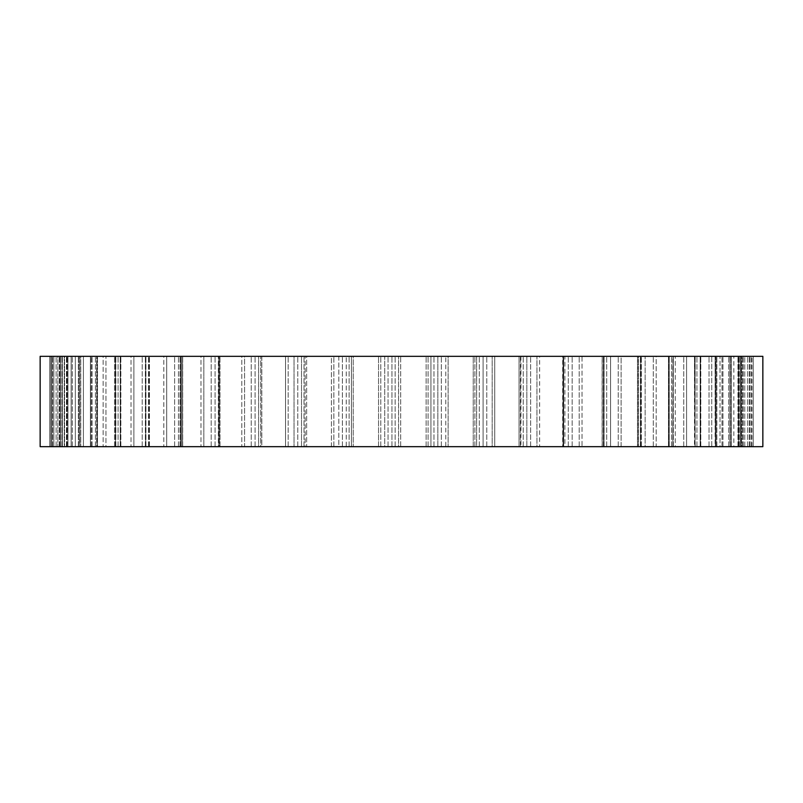 <?xml version="1.0" encoding="UTF-8"?>
<svg xmlns="http://www.w3.org/2000/svg" width="803" height="803" viewBox="0 0 803 803"><rect width="100%" height="100%" fill="white"/><g stroke="black" fill="none" stroke-linecap="round" stroke-linejoin="round"><path stroke-width="0.6" stroke-dasharray="4.01 3.01" d="M83.412 356.331L71.146 356.331L71.146 446.669L80.742 446.669L71.146 446.669L71.146 356.331L80.742 356.331L80.742 446.669L80.742 356.331L97.484 356.331L90.418 356.331L90.458 446.669L103.145 446.669L90.458 446.669L90.458 356.331L103.145 356.331L83.412 356.331L83.412 446.669L80.742 446.669L95.416 446.669L83.412 446.669L83.412 356.331M105.946 356.331L103.145 356.331L103.145 446.669L103.145 356.331L120.862 356.331L115.311 356.331L115.451 446.669L131.009 446.669L115.451 446.669L115.451 356.331L131.009 356.331L105.946 356.331L105.946 446.669L103.145 446.669L118.081 446.669L105.946 446.669L105.946 356.331M133.88 356.331L131.009 356.331L131.009 446.669L131.009 356.331L149.428 356.331L145.674 356.331L145.684 446.669L163.812 446.669L145.684 446.669L145.684 356.331L163.812 356.331L133.88 356.331L133.88 446.669L131.009 446.669L145.935 446.669L133.88 446.669L133.88 356.331M166.703 356.331L163.812 356.331L163.812 446.669L163.812 356.331L182.682 356.331L180.053 356.331L180.585 356.331L180.585 446.669L200.971 446.669L180.585 446.669L180.585 356.331L200.971 356.331L166.703 356.331L166.703 446.669L163.812 446.669L178.467 446.669L166.703 446.669L166.703 356.331M203.832 356.331L200.971 356.331L200.971 446.669L200.971 356.331L219.992 356.331L218.727 356.331L219.54 356.331L219.54 446.669L241.793 446.669L219.54 446.669L219.54 356.331L241.793 356.331L203.832 356.331L203.832 446.669L200.971 446.669L215.074 446.669L203.832 446.669L203.832 356.331M244.574 356.331L241.793 356.331L241.793 446.669L241.793 356.331L261.818 356.331L261.818 446.669L285.537 446.669L261.818 446.669L261.818 356.331L285.537 356.331L244.574 356.331L244.574 446.669L241.793 446.669L255.093 446.669L244.574 446.669L244.574 356.331M564.89 446.669L563.033 446.669L563.033 356.331L564.89 356.331L563.033 356.331L563.656 356.331L563.044 356.331L563.033 446.669L539.646 446.669L562.692 446.669L562.692 356.331L539.646 356.331L539.646 446.669L539.646 356.331L562.692 356.331L562.692 446.669L568.293 446.669L564.89 446.669L564.89 356.331L582.034 356.331L582.034 446.669L603.404 446.669L582.034 446.669L582.034 356.331L603.404 356.331L564.89 356.331L564.89 446.669M603.575 446.669L602.13 446.669L602.13 356.331L603.575 356.331L602.13 356.331L602.13 446.669L606.697 446.669L603.575 446.669L603.575 356.331L621.11 356.331L621.11 446.669L640.413 446.669L621.11 446.669L621.11 356.331L640.413 356.331L603.575 356.331L603.575 446.669M638.566 446.669L637.492 446.669L637.492 356.331L638.566 356.331L637.492 356.331L637.492 446.669L641.346 446.669L638.566 446.669L638.566 356.331L656.171 356.331L656.171 446.669L673.055 446.669L656.171 446.669L656.171 356.331L673.055 356.331L638.566 356.331L638.566 446.669M669.23 446.669L668.477 446.669L668.477 356.331L669.23 356.331L668.477 356.331L668.477 446.669L671.609 446.669L669.23 446.669L669.23 356.331L686.575 356.331L686.575 446.669L700.738 446.669L686.575 446.669L686.575 356.331L700.738 356.331L669.23 356.331L669.23 446.669M694.986 446.669L694.505 356.331L695.157 356.331L694.505 356.331L694.505 446.669L696.934 446.669L694.986 446.669L694.986 356.331L711.759 356.331L711.759 446.669L722.941 446.669L711.759 446.669L711.759 356.331L722.941 356.331L694.986 356.331L694.986 446.669M715.373 446.669L715.112 356.331L716.075 356.331L715.112 356.331L715.112 446.669L716.848 446.669L715.373 446.669L715.373 356.331L731.272 356.331L731.272 446.669L739.262 446.669L731.272 446.669L731.272 356.331L739.262 356.331L715.373 356.331L715.373 446.669M730.027 446.669L729.917 356.331L731.232 356.331L729.917 356.331L729.917 446.669L731.232 446.669L729.917 446.669L731.001 446.669L730.027 446.669L730.027 356.331L744.762 356.331L744.762 446.669L749.41 446.669L744.762 446.669L744.762 356.331L749.41 356.331L730.027 356.331L730.027 446.669M738.67 446.669L738.64 356.331L751.959 356.331L751.959 446.669L753.184 446.669L751.959 446.669L751.959 356.331L753.184 356.331L738.64 356.331L738.64 446.669L740.366 446.669L738.64 446.669L738.67 356.331L738.67 446.669M384.717 446.669L353.21 446.669L378.554 446.669L378.554 356.331L353.21 356.331L353.21 446.669L353.21 356.331L378.554 356.331L378.554 446.669L384.717 446.669L384.717 356.331L400.667 356.331L400.667 446.669L426.122 446.669L400.667 446.669L400.667 356.331L426.122 356.331L380.783 356.331L384.717 356.331L384.717 446.669M338.806 446.669L306.646 446.669L331.408 446.669L331.408 356.331L306.646 356.331L306.646 446.669L306.646 356.331L331.408 356.331L331.408 446.669L338.806 446.669L338.806 356.331L353.21 356.331L333.857 356.331L338.806 356.331L338.806 446.669M294.039 446.669L285.537 446.669L285.537 356.331L285.537 446.669L294.039 446.669L294.039 356.331L306.646 356.331L288.177 356.331L294.039 356.331L294.039 446.669M49.786 446.669L49.786 356.331L49.836 446.669L49.786 356.331L61.831 356.331L49.786 356.331L61.831 356.331L49.786 356.331L61.831 356.331L49.786 356.331L61.831 356.331L49.786 356.331L61.831 356.331L49.786 356.331L61.831 356.331L49.786 356.331L61.831 356.331L49.786 356.331L61.831 356.331L49.786 356.331L61.831 356.331L49.786 356.331L61.831 356.331L49.786 356.331L61.831 356.331L49.786 356.331L61.831 356.331L49.786 356.331L61.831 356.331L49.786 356.331L61.831 356.331L49.786 356.331L61.831 356.331L49.786 356.331L61.831 356.331L49.786 356.331L61.831 356.331L49.786 356.331L61.831 356.331L49.786 356.331L61.831 356.331L49.786 356.331L61.831 356.331L49.786 356.331L61.831 356.331L49.786 356.331L61.831 356.331L49.786 356.331L61.831 356.331L49.786 356.331L61.831 356.331L49.786 356.331L61.831 356.331L49.786 356.331L61.831 356.331L49.786 356.331L61.831 356.331L49.786 356.331L61.831 356.331L49.786 356.331L61.831 356.331L49.786 356.331L49.786 446.669L49.786 356.331L49.786 446.669L49.786 356.331L49.786 446.669L49.786 356.331L49.786 446.669L49.786 356.331L49.786 446.669L49.786 356.331L49.786 446.669L49.786 356.331L49.786 446.669L49.786 356.331L49.786 446.669L49.786 356.331L49.786 446.669L49.786 356.331L49.786 446.669L49.786 356.331L49.786 446.669L49.786 356.331L49.786 446.669L49.786 356.331L49.786 446.669L49.786 356.331L49.786 446.669L49.836 356.331L49.786 446.669L49.786 356.331L49.786 446.669L49.786 356.331L49.786 446.669L49.786 356.331L49.786 446.669L49.786 356.331L49.786 446.669L49.786 356.331L49.786 446.669L49.786 356.331L49.786 446.669L49.786 356.331L49.786 446.669L49.786 356.331L49.786 446.669L49.786 356.331L49.786 446.669L49.786 356.331L49.786 446.669L49.786 356.331L49.786 446.669L49.786 356.331L49.786 446.669L49.786 356.331L49.786 446.669L49.786 356.331L49.786 446.669L49.786 356.331L49.786 446.669L61.831 446.669L49.786 446.669M53.841 446.669L50.9 446.669L53.841 446.669L53.841 356.331L50.9 356.331L50.9 446.669L50.9 356.331L53.841 356.331L53.841 446.669L56.12 446.669L53.841 446.669M64.21 446.669L57.876 446.669L64.21 446.669L64.21 356.331L57.876 356.331L57.876 446.669L57.876 356.331L64.21 356.331L64.21 446.669L66.709 446.669L64.21 446.669M426.122 446.669L426.122 356.331L426.122 446.669L428.079 446.669L426.122 446.669M473.238 446.669L448.134 446.669L473.238 446.669L473.238 356.331L448.134 356.331L448.134 446.669L448.134 356.331L473.238 356.331L473.238 446.669L474.894 446.669L473.238 446.669M519.039 446.669L494.738 446.669L519.039 446.669L519.039 356.331L494.738 356.331L494.738 446.669L494.738 356.331L519.039 356.331L519.039 446.669L520.364 446.669L519.039 446.669M603.404 446.669L603.404 356.331L603.404 446.669L604.067 446.669L603.404 446.669M640.413 446.669L640.413 356.331L640.413 446.669M673.055 446.669L673.055 356.331L673.055 446.669M700.738 446.669L700.738 356.331L700.738 446.669M722.941 446.669L722.941 356.331L722.941 446.669L721.977 446.669L722.951 446.669L722.951 356.331L716.075 356.331L722.951 356.331L722.951 446.669M739.262 446.669L739.262 356.331L739.262 446.669L737.947 446.669L739.262 446.669M749.41 446.669L749.41 356.331L749.41 446.669L747.754 446.669L749.41 446.669M753.184 446.669L753.184 356.331L753.184 446.669L751.126 446.669L753.184 446.669M753.214 446.669L753.214 356.331L741.169 356.331L753.214 356.331L741.169 356.331L753.214 356.331L741.169 356.331L753.214 356.331L741.169 356.331L753.214 356.331L741.169 356.331L753.214 356.331L741.169 356.331L753.214 356.331L741.169 356.331L753.214 356.331L741.169 356.331L753.214 356.331L741.169 356.331L753.214 356.331L741.169 356.331L753.214 356.331L741.169 356.331L753.214 356.331L741.169 356.331L753.214 356.331L741.169 356.331L753.214 356.331L741.169 356.331L753.214 356.331L741.169 356.331L753.214 356.331L741.169 356.331L753.214 356.331L741.169 356.331L753.214 356.331L741.169 356.331L753.214 356.331L741.169 356.331L753.214 356.331L741.169 356.331L753.214 356.331L741.169 356.331L753.214 356.331L741.169 356.331L753.214 356.331L741.169 356.331L753.214 356.331L741.169 356.331L753.214 356.331L741.169 356.331L753.214 356.331L741.169 356.331L753.214 356.331L741.169 356.331L753.214 356.331L741.169 356.331L753.214 356.331L741.169 356.331L753.214 356.331L753.214 446.669L753.214 356.331L753.214 446.669L753.214 356.331L753.214 446.669L753.214 356.331L753.214 446.669L753.214 356.331L753.214 446.669L753.214 356.331L753.214 446.669L753.214 356.331L753.214 446.669L753.214 356.331L753.214 446.669L753.214 356.331L753.214 446.669L753.214 356.331L753.214 446.669L753.214 356.331L753.214 446.669L753.214 356.331L753.214 446.669L753.214 356.331L753.214 446.669L753.214 356.331L753.214 446.669L753.214 356.331L753.214 446.669L753.214 356.331L753.214 446.669L753.214 356.331L753.214 446.669L753.214 356.331L753.214 446.669L753.214 356.331L753.214 446.669L753.214 356.331L753.214 446.669L753.214 356.331L753.214 446.669L753.214 356.331L753.214 446.669L753.214 356.331L753.214 446.669L753.214 356.331L753.214 446.669L753.214 356.331L753.214 446.669L753.214 356.331L753.214 446.669L753.214 356.331L753.214 446.669L753.214 356.331L753.214 446.669L753.214 356.331L753.214 446.669L741.169 446.669L753.214 446.669M762.85 446.669L762.85 356.331L40.15 356.331L40.15 446.669L762.85 446.669M51.854 446.669L59.894 446.669L51.854 446.669L51.854 356.331L49.836 356.331L62.323 356.331L50.9 356.331L62.323 356.331L51.854 356.331L51.854 446.669M62.132 446.669L59.894 446.669L62.323 446.669L62.132 356.331L62.132 446.669M60.396 446.669L52.707 446.669L60.396 446.669L60.396 356.331L60.396 446.669M50.9 446.669L52.707 446.669L50.9 446.669M64.531 446.669L56.12 446.669L67.181 446.669L64.531 446.669L64.531 356.331L67.954 356.331L56.12 356.331L64.531 356.331L64.531 446.669M67.894 446.669L67.181 446.669L67.954 446.669L67.894 356.331L67.894 446.669M66.438 446.669L59.362 446.669L66.438 446.669L66.438 356.331L66.438 446.669M57.876 446.669L59.362 446.669L57.876 446.669M75.331 446.669L66.709 446.669L78.343 446.669L75.331 446.669L75.331 356.331L79.748 356.331L66.709 356.331L75.331 356.331L75.331 446.669M79.557 446.669L78.343 446.669L79.748 446.669L79.557 356.331L79.557 446.669M78.604 446.669L72.28 446.669L78.604 446.669L78.604 356.331L78.604 446.669M71.146 446.669L72.28 446.669L71.146 446.669L71.146 356.331L71.146 446.669M97.123 446.669L95.416 446.669L97.484 446.669L97.123 356.331L97.123 446.669M96.681 446.669L91.221 446.669L96.681 446.669L96.681 356.331L96.681 446.669M90.458 446.669L91.221 446.669L90.418 446.669L90.418 356.331L90.418 446.669M120.249 446.669L118.081 446.669L120.862 446.669L120.249 446.669L120.249 356.331L120.249 446.669M120.34 446.669L115.833 446.669L120.34 446.669L120.34 356.331L120.34 446.669M148.525 446.669L145.935 446.669L149.428 446.669L148.525 446.669L148.525 356.331L148.525 446.669M149.137 446.669L145.674 446.669L149.137 446.669L149.137 356.331L149.137 446.669M145.684 446.669L145.674 356.331L145.674 446.669M181.428 446.669L178.467 446.669L182.682 446.669L181.428 446.669L181.428 356.331L181.428 446.669M182.542 446.669L180.193 446.669L182.542 446.669L182.542 356.331L182.542 446.669M180.585 446.669L180.053 446.669L180.585 446.669M218.346 446.669L215.074 446.669L219.992 446.669L218.346 446.669L218.346 356.331L218.346 446.669M218.757 446.669L219.962 446.669L218.727 446.669L218.757 356.331L218.757 446.669M219.54 446.669L218.727 446.669L219.54 446.669M258.626 446.669L255.093 446.669L260.694 446.669L258.626 446.669L258.626 356.331L258.626 446.669M260.664 446.669L261.818 446.669L260.664 446.669L260.694 356.331L260.694 446.669M301.516 446.669L297.793 446.669L304.006 446.669L301.516 446.669L301.516 356.331L301.516 446.669M305.15 446.669L306.646 446.669L305.15 446.669L305.15 356.331L305.15 446.669M346.234 446.669L342.389 446.669L349.104 446.669L346.234 446.669L346.234 356.331L346.234 446.669M351.403 446.669L349.104 446.669L353.21 446.669L351.403 446.669L351.403 356.331L351.403 446.669M391.954 446.669L388.06 446.669L395.156 446.669L391.954 446.669L391.954 356.331L391.954 446.669M398.559 446.669L395.156 446.669L400.667 446.669L398.559 446.669L398.559 356.331L398.559 446.669M430.93 446.669L433.981 446.669L430.93 446.669L430.93 356.331L448.134 356.331L428.079 356.331L430.93 356.331L430.93 446.669M437.856 446.669L433.981 446.669L441.329 446.669L437.856 446.669L437.856 356.331L437.856 446.669M445.775 446.669L441.329 446.669L448.134 446.669L445.775 446.669L445.775 356.331L445.775 446.669M476.611 446.669L479.311 446.669L476.611 446.669L476.611 356.331L494.738 356.331L474.894 356.331L476.611 356.331L476.611 446.669M483.095 446.669L479.311 446.669L486.769 446.669L483.095 446.669L483.095 356.331L483.095 446.669M492.189 446.669L486.769 446.669L494.738 446.669L492.189 446.669L492.189 356.331L492.189 446.669M520.916 446.669L523.215 446.669L520.916 446.669L520.916 356.331L539.646 356.331L520.364 356.331L520.916 356.331L520.916 446.669M526.848 446.669L530.653 446.669L526.848 446.669L526.848 356.331L526.848 446.669M536.936 446.669L530.653 446.669L539.646 446.669L536.936 446.669L536.936 356.331L536.936 446.669M572.168 446.669L579.204 446.669L572.168 446.669L572.168 356.331L572.168 446.669M582.034 446.669L579.204 446.669L582.034 446.669M603.986 446.669L602.21 446.669L603.986 446.669L603.986 356.331L602.21 356.331L604.067 356.331L603.986 446.669M610.571 446.669L618.23 446.669L610.571 446.669L610.571 356.331L610.571 446.669M621.11 446.669L618.23 446.669L621.11 446.669M640.613 446.669L637.702 446.669L640.613 446.669L640.613 356.331L637.702 356.331L640.824 356.331L640.613 446.669M645.14 446.669L653.281 446.669L645.14 446.669L645.14 356.331L645.14 446.669M656.171 446.669L653.281 446.669L656.171 446.669M672.864 446.669L668.879 446.669L672.864 446.669L672.864 356.331L668.879 356.331L673.275 356.331L672.864 446.669M675.263 446.669L683.734 446.669L675.263 446.669L675.263 356.331L675.263 446.669M686.575 446.669L683.734 446.669L686.575 446.669M700.156 446.669L695.157 446.669L700.156 446.669L700.156 356.331L695.157 356.331L700.808 356.331L700.156 356.331L700.156 446.669M700.367 446.669L709.029 446.669L700.367 446.669L700.367 356.331L700.367 446.669M711.759 446.669L709.029 446.669L711.759 446.669M716.075 446.669L721.977 446.669L716.075 446.669L716.075 356.331L716.075 446.669M720.01 446.669L728.692 446.669L720.01 446.669L720.01 356.331L720.01 446.669M731.272 446.669L728.692 446.669L731.272 446.669M731.232 446.669L737.947 446.669L731.232 446.669L731.232 356.331L737.947 356.331L731.232 356.331L731.232 446.669M733.832 446.669L742.363 446.669L733.832 446.669L733.832 356.331L733.832 446.669M744.762 446.669L742.363 446.669L744.762 446.669M740.366 446.669L747.754 446.669L740.366 446.669L740.366 356.331L747.754 356.331L740.366 356.331L740.366 446.669M741.57 446.669L749.811 446.669L741.57 446.669L741.57 356.331L741.57 446.669M751.959 446.669L749.811 446.669L751.959 446.669M741.169 446.669L751.126 446.669L741.169 446.669L741.169 356.331L743.257 356.331L741.169 356.331L741.169 446.669M563.666 446.669L563.666 356.331L562.692 356.331L563.666 356.331L563.666 446.669M219.992 446.669L219.962 356.331L219.992 446.669M61.831 446.669L51.874 446.669L61.831 446.669L61.831 356.331L61.831 446.669M53.841 356.331L56.12 356.331L53.841 356.331M64.21 356.331L66.709 356.331L64.21 356.331M285.537 356.331L288.177 356.331L285.537 356.331M331.408 356.331L333.857 356.331L331.408 356.331M378.554 356.331L380.783 356.331L378.554 356.331M426.122 356.331L428.079 356.331L426.122 356.331M473.238 356.331L474.894 356.331L473.238 356.331M519.039 356.331L520.364 356.331L519.039 356.331M603.404 356.331L604.067 356.331L603.404 356.331M739.262 356.331L737.947 356.331L739.262 356.331M749.41 356.331L747.754 356.331L749.41 356.331M753.184 356.331L743.257 356.331L753.184 356.331M695.157 446.669L695.157 356.331L695.157 446.669M668.879 446.669L668.879 356.331L668.879 446.669M637.702 446.669L637.702 356.331L637.702 446.669M602.21 446.669L602.21 356.331L602.21 446.669M563.044 446.669L563.044 356.331L563.044 446.669M251.239 446.669L251.239 356.331L251.239 446.669M211.189 446.669L211.189 356.331L211.189 446.669M174.622 446.669L174.622 356.331L174.622 446.669M142.201 446.669L142.201 356.331L142.201 446.669M114.528 446.669L114.528 356.331L114.528 446.669M92.104 446.669L92.104 356.331L92.104 446.669M51.874 446.669L51.874 356.331L51.874 446.669M59.743 446.669L59.743 356.331L59.743 446.669M59.894 446.669L59.894 356.331L59.894 446.669M62.323 446.669L62.323 356.331L62.323 446.669M52.707 446.669L52.707 356.331L52.707 446.669M56.12 446.669L56.12 356.331L56.12 446.669M67.181 446.669L67.181 356.331L67.181 446.669M59.362 446.669L59.362 356.331L59.362 446.669M66.709 446.669L66.709 356.331L66.709 446.669M78.343 446.669L78.343 356.331L78.343 446.669M72.28 446.669L72.28 356.331L72.28 446.669M95.416 446.669L95.416 356.331L95.416 446.669M91.221 446.669L91.221 356.331L91.221 446.669M118.081 446.669L118.081 356.331L118.081 446.669M115.833 446.669L115.833 356.331L115.833 446.669M145.935 446.669L145.935 356.331L145.935 446.669M178.467 446.669L178.467 356.331L178.467 446.669M180.193 446.669L180.193 356.331L180.193 446.669M215.074 446.669L215.074 356.331L215.074 446.669M255.093 446.669L255.093 356.331L255.093 446.669M288.177 446.669L288.177 356.331L288.177 446.669M297.793 446.669L297.793 356.331L297.793 446.669M304.006 446.669L304.006 356.331L304.006 446.669M333.857 446.669L333.857 356.331L333.857 446.669M342.389 446.669L342.389 356.331L342.389 446.669M349.104 446.669L349.104 356.331L349.104 446.669M380.783 446.669L380.783 356.331L380.783 446.669M388.06 446.669L388.06 356.331L388.06 446.669M395.156 446.669L395.156 356.331L395.156 446.669M428.079 446.669L428.079 356.331L428.079 446.669M433.981 446.669L433.981 356.331L433.981 446.669M441.329 446.669L441.329 356.331L441.329 446.669M474.894 446.669L474.894 356.331L474.894 446.669M479.311 446.669L479.311 356.331L479.311 446.669M486.769 446.669L486.769 356.331L486.769 446.669M520.364 446.669L520.364 356.331L520.364 446.669M523.215 446.669L523.215 356.331L523.215 446.669M530.653 446.669L530.653 356.331L530.653 446.669M568.293 446.669L568.293 356.331L568.293 446.669M579.204 446.669L579.204 356.331L579.204 446.669M606.697 446.669L606.697 356.331L606.697 446.669M618.23 446.669L618.23 356.331L618.23 446.669M641.346 446.669L641.346 356.331L641.346 446.669M653.281 446.669L653.281 356.331L653.281 446.669M671.609 446.669L671.609 356.331L671.609 446.669M683.734 446.669L683.734 356.331L683.734 446.669M696.934 446.669L696.934 356.331L696.934 446.669M709.029 446.669L709.029 356.331L709.029 446.669M721.977 446.669L721.977 356.331L721.977 446.669M716.848 446.669L716.848 356.331L716.848 446.669M728.692 446.669L728.692 356.331L728.692 446.669M737.947 446.669L737.947 356.331L737.947 446.669M731.001 446.669L731.001 356.331L731.001 446.669M742.363 446.669L742.363 356.331L742.363 446.669M747.754 446.669L747.754 356.331L747.754 446.669M739.121 446.669L739.121 356.331L739.121 446.669M749.811 446.669L749.811 356.331L749.811 446.669M751.126 446.669L751.126 356.331L751.126 446.669M743.257 446.669L743.257 356.331L743.257 446.669M67.954 446.669L67.954 356.331L67.954 446.669M79.748 446.669L79.748 356.331L79.748 446.669M97.484 446.669L97.484 356.331L97.484 446.669M120.862 446.669L120.862 356.331L120.862 446.669M115.311 446.669L115.311 356.331L115.311 446.669M149.428 446.669L149.428 356.331L149.428 446.669M145.373 446.669L145.373 356.331L145.373 446.669M182.682 446.669L182.682 356.331L182.682 446.669M180.053 446.669L180.053 356.331L180.053 446.669M218.727 446.669L218.727 356.331L218.727 446.669M604.067 446.669L604.067 356.331L604.067 446.669M640.824 446.669L640.824 356.331L640.824 446.669M673.275 446.669L673.275 356.331L673.275 446.669M700.808 446.669L700.808 356.331L700.808 446.669"/><path stroke-width="1.2" d="M762.85 446.669L762.85 356.331L40.15 356.331L40.15 446.669L762.85 446.669"/></g></svg>
